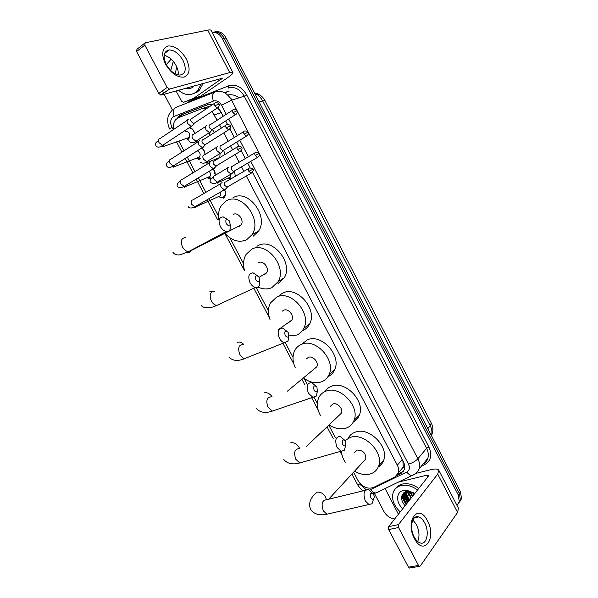 <?xml version="1.0" encoding="UTF-8"?>
<svg xmlns="http://www.w3.org/2000/svg" width="598" height="598" viewBox="0 0 598 598"><rect width="100%" height="100%" fill="white"/><g stroke="black" fill="none" stroke-linecap="round" stroke-linejoin="round"><path stroke-width="0.9" d="M234.528 171.058L235.306 176.335M223.615 150.36L225.095 154.389M212.537 129.631L214.293 132.621M224.684 189.813C225.924 192.511 225.902 194.896 224.616 196.974L223.233 198.244M213.434 168.778L215.295 175.274C213.516 175.595 213.157 177.038 214.211 179.617L217.373 182.136L218.846 181.276M201.84 147.96C203.858 149.582 204.957 151.743 205.114 154.456M189.738 127.411C192.324 128.368 193.969 130.446 194.679 133.638M206.938 108.388L202.087 108.582L178.548 117.612L175.7 119.63C173.607 122.194 172.889 125.483 173.547 129.489M218.173 107.573L223.256 116.259L220.273 110.877L217.537 107.969M400.167 470.753L403.276 467.075L402.91 461.193L402.177 459.503L252.483 172.366M250.151 167.896L247.692 163.172M245.292 158.575L241.203 150.733L245.307 158.567M238.864 146.233L236.711 142.107M234.296 137.473L229.879 128.996L234.311 137.465M227.509 124.459L225.678 120.946M210.683 105.883L202.939 108.313M217.164 120.213L211.969 111.497M353.612 472.181L358.015 480.53C362.283 487.004 367.381 489.351 373.309 487.557L394.859 476.98L398.335 472.921C399.045 470.506 398.709 467.92 397.319 465.169L246.309 176.014M243.864 171.342L241.502 166.82M239.118 162.245L235.074 154.508M232.615 149.799L230.574 145.89M228.167 141.278L223.787 132.891M221.305 128.144L219.593 124.862M178.974 141.322L183.982 150.808M187.316 157.125L194.97 171.626M198.274 177.89L205.906 192.339M209.18 198.558L218.449 216.102M229.953 237.907L243.573 263.711M256.131 287.511L268.427 310.803M285.321 342.811L293.02 357.387M304.158 378.489L307.148 384.155M314.144 397.408L317.344 403.471M328.788 425.163L335.471 437.811M199.553 159.898L196.622 158.126M210.526 179.43L206.998 177.666M188.766 140.261L186.21 138.497M212.133 32.404C216.364 31.986 219.802 34.101 222.456 38.75L458.277 494.98L459.391 493.425L460.4 500.212L458.778 503.15L460.4 500.212L459.391 493.425L224.272 38.347L459.391 493.425L460.497 491.877L461.499 498.65L459.884 501.58M212.753 32.329C217.38 31.156 221.223 33.159 224.272 38.347C221.223 33.159 217.38 31.156 212.753 32.329M214.585 31.948C219.204 30.782 223.039 32.778 226.074 37.951L460.497 491.877M213.06 104.299L208.119 104.478L181.142 114.868L179.736 115.608L177.352 118.21M179.452 117.26L183.025 114.278L209.427 104.104M407.701 502.455L403.598 497.334L407.701 502.455M403.134 496.422L402.349 494.426L403.134 496.422M394.643 518.997C390.046 518.331 386.465 515.835 383.923 511.499L374.512 493.627M172.396 109.883L164.151 94.222M163.65 93.266L162.379 90.859M458.277 494.98L459.294 501.782L456.969 505.355M408.897 500.937L405.459 496.938M404.704 495.66L403.568 492.969M396.683 475.687L400.922 473.601L404.412 469.512C405.115 467.12 404.786 464.556 403.411 461.835L252.498 172.351M250.173 167.889L247.707 163.164M238.879 146.226L236.726 142.1M227.532 124.459L225.693 120.938M403.71 471.075L397.752 474.266M165.444 64.083C161.168 54.381 161.991 48.341 167.918 45.971C174.788 45.627 180.947 50 186.397 59.097C190.59 68.478 189.865 74.473 184.199 77.082C177.412 77.755 171.163 73.419 165.444 64.083M183.078 60.525C179.168 53.805 174.571 50.277 169.286 49.926C163.65 51.189 162.656 56.055 166.311 64.524C170.213 71.169 174.758 74.698 179.931 75.094C185.709 73.875 186.755 69.017 183.078 60.525M164.136 55.293C168.913 56.496 172.904 59.942 176.118 65.623C177.853 69.009 178.555 72.111 178.226 74.929M193.55 98.349L200.375 96.323L193.55 98.349L183.496 102.325L181.575 101.339L176.089 90.896M200.607 96.196L227.853 77.546C231.366 75.116 233.056 73.457 232.928 72.582C232.742 72.059 231.665 72.066 229.722 72.59L169.511 89.08L161.116 95.075L222.366 78.211L193.789 98.222M200.375 96.323L183.496 102.325M232.869 72.455L211.169 30.543C210.892 29.87 209.749 29.728 207.723 30.124L145.179 42.802L144.828 45.097L136.598 51.518L136.964 49.238L144.596 43.265M161.116 95.075L158.724 93.482L167.111 87.458L144.828 45.097M167.111 87.458L169.511 89.08M158.724 93.482L136.598 51.518M171.148 59.142L166.356 64.606M201.317 83.855L197.691 90.575L195.479 92.511C189.917 95.897 184.251 95.134 178.481 90.231M170.714 70.482L173.308 61.415M203.163 83.346L199.53 90.044L197.318 91.98L192.952 93.849M194.313 85.813L192.72 87.233C190.478 88.751 188.004 89.109 185.305 88.325M175.364 73.913L176.597 66.587M226.126 223.375C227.748 225.693 229.109 226.066 230.193 224.497L229.408 220.916C226.343 218.569 225.252 219.391 226.126 223.375M230.223 224.414L230.215 229.086C229.497 230.873 228.212 231.665 226.358 231.471C223.981 231.007 221.97 229.318 220.318 226.41C218.001 220.498 218.95 217.313 223.159 216.872L227.554 219.496M237.294 226.934L239.544 226.448L241.151 224.945C244.53 220.288 237.899 211.498 233.235 214.45M218.674 219.331C217.993 213.882 218.943 209.195 221.529 205.278L226.156 200.995C241.009 191.211 262.784 219.429 252.072 234.663L246.585 239.82C238.699 243.05 231.269 240.628 224.302 232.562M232.854 197.878C247.654 188.146 269.22 216.065 258.515 231.194L253.044 236.33M255.817 279.677C257.252 281.793 258.515 282.174 259.614 280.828L258.971 277.009C255.981 274.714 254.927 275.603 255.817 279.677M259.682 280.671L259.308 285.493C258.486 287.055 257.215 287.698 255.496 287.444C253.365 286.95 251.556 285.381 250.069 282.734C247.714 276.515 248.708 273.211 253.066 272.83L257.304 275.656M263.135 274.878L264.809 274.475L266.686 272.71C269.653 268.113 263.127 260.003 258.568 262.604L258.022 262.926M244.604 270.812C242.87 264.622 243.349 259.173 246.047 254.464L251.571 249.299C266.11 240.665 287.503 266.686 278.1 281.695L271.769 287.705C267.47 289.552 262.866 289.335 257.955 287.033M256.953 246.286L257.97 245.718C272.456 237.114 293.648 262.858 284.259 277.771L277.943 283.751M285.119 335.246C286.397 337.182 287.571 337.578 288.647 336.427L288.146 332.361C285.231 330.141 284.222 331.098 285.119 335.246M288.737 336.255L288.012 341.152L284.319 342.714C282.406 342.206 280.783 340.748 279.445 338.333C277.046 331.83 278.077 328.399 282.548 328.055L286.629 331.075M288.714 322.27L289.798 321.978L291.906 319.99C294.5 315.482 288.101 307.955 283.624 310.242L282.316 311.139M270.019 319.631C267.792 313.457 267.911 307.918 270.386 303.007L276.702 297.079C290.972 289.492 311.969 313.636 303.762 328.332C302.184 331.524 299.822 333.766 296.683 335.067L288.871 335.919M279.251 295.39L282.817 293.035C297.027 285.463 317.837 309.353 309.629 323.959C308.052 327.128 305.698 329.363 302.573 330.657M314.062 390.12C315.191 391.892 316.275 392.288 317.314 391.301L316.94 387.003C314.107 384.865 313.143 385.904 314.062 390.12M317.396 391.174L316.349 396.063L312.836 397.304L308.441 393.23C306.012 386.45 307.066 382.892 311.603 382.578L315.46 385.68M314.017 369.116L316.828 366.783C319.1 362.395 312.806 355.362 308.404 357.35L306.475 358.897M295.3 367.852C292.534 361.678 292.287 356.027 294.552 350.906C296.062 347.804 298.402 345.614 301.556 344.336C315.595 337.698 336.211 360.258 329.057 374.587C327.472 378.168 324.893 380.612 321.32 381.905C315.512 383.699 309.592 382.414 303.56 378.056M301.706 344.224L307.394 339.843C321.373 333.213 341.802 355.526 334.648 369.766C333.236 372.958 331.008 375.252 327.966 376.658M342.632 444.299C343.641 445.921 344.642 446.31 345.622 445.473L345.367 440.95C342.609 438.902 341.697 440.016 342.632 444.299M345.674 445.413L344.351 450.257L341.039 451.228L337.07 447.439C334.611 440.39 335.665 436.704 340.24 436.39L344.321 439.911M339.029 415.423L341.458 413.113C343.439 408.845 337.265 402.23 332.922 403.956L330.515 406.169M320.423 415.453C317.089 409.264 316.462 403.508 318.525 398.171C320.042 394.717 322.584 392.355 326.149 391.085C339.985 385.306 360.235 406.528 354.009 420.454C352.446 424.386 349.681 426.979 345.696 428.25C340.322 429.693 334.79 428.564 329.102 424.864M324.976 391.548C326.553 388.984 328.803 387.183 331.711 386.151C345.48 380.373 365.55 401.363 359.323 415.206C358.12 418.294 356.102 420.581 353.276 422.068M370.842 497.79C371.754 499.285 372.666 499.674 373.593 498.956C374.415 497.828 374.43 496.362 373.623 494.546L373.436 494.217C370.745 492.259 369.885 493.455 370.842 497.79M373.571 498.979L372.031 503.748L368.936 504.495L365.341 500.96C362.851 493.656 363.898 489.844 368.48 489.523L372.606 493.32M363.734 461.222L365.804 458.98C365.931 453.194 363.053 450.219 357.17 450.062L354.577 452.447M345.046 440.517L350.473 437.325C364.145 432.339 384.051 452.439 378.631 465.939C377.121 470.178 374.184 472.891 369.811 474.094C364.915 475.223 359.817 474.259 354.524 471.194M345.24 462.232C342.96 458.666 341.682 455.033 341.413 451.318M348.156 438.244C349.755 435.135 352.297 433.042 355.765 431.965C369.37 426.972 389.096 446.841 383.677 460.273C382.653 463.248 380.829 465.506 378.205 467.045M185.171 131.635L185.118 132.038M187.578 138.302L188.908 139.177M189.088 138.758L187.787 138.235L189.207 137.443C190.299 133.309 189.005 131.336 185.328 131.523M188.348 119.353L188.213 119.391C186.92 120.049 186.763 121.461 187.727 123.614L191.278 126.395L192.9 124.989M191.524 118.471C190.598 118.957 190.478 119.974 191.181 121.529L193.752 123.547L194.828 122.837M194.552 133.72C193.767 130.2 191.943 128.241 189.073 127.845L189.088 127.845M197.998 157.902L199.956 158.941M197.475 157.797L200.255 158.552M198.267 157.797L199.605 156.982C200.771 154.202 199.979 152.169 197.243 150.868M199.672 140.575L199.388 140.65C198.117 141.352 197.968 142.78 198.932 144.925L202.356 147.639L204.015 146.248M202.722 139.797C201.81 140.306 201.705 141.337 202.401 142.885L204.875 144.858L205.974 144.163M204.927 154.576C204.882 151.765 203.761 149.62 201.578 148.125M208.373 177.412L211.303 178.488M207.85 177.307L208.605 177.292M208.739 177.262L209.943 176.432C210.892 174.743 210.631 173.039 209.158 171.32M210.945 161.707L210.503 161.811C209.263 162.551 209.121 163.994 210.085 166.132L213.381 168.778L215.071 167.418M213.86 161.019C212.97 161.557 212.873 162.596 213.561 164.144L215.945 166.065L217.059 165.392M215.011 175.289C215.474 172.964 214.891 170.811 213.262 168.845M218.711 196.832L222.344 197.706L224.519 196.219C225.67 194.357 225.678 192.227 224.542 189.82M218.188 196.735L218.943 196.69M219.167 196.622L220.243 195.8L220.348 192.13M222.164 182.741L221.566 182.868C220.356 183.653 220.221 185.111 221.178 187.241L224.355 189.82L225.154 189.686L226.074 188.49M224.953 182.136C224.071 182.696 223.981 183.758 224.676 185.298L226.971 187.167L228.1 186.516M206.661 125.647L206.467 125.7C205.234 126.365 205.092 127.748 206.041 129.856L209.45 132.569L210.989 131.261M209.763 124.818C208.881 125.296 208.777 126.298 209.464 127.83L211.924 129.796L212.948 129.138M210.085 135.312L209.143 132.763M217.665 158.35L218.464 158.358M217.717 146.45L217.38 146.532C216.17 147.235 216.042 148.64 216.984 150.741L220.273 153.387L221.851 152.101M220.699 145.71C219.832 146.218 219.735 147.235 220.423 148.752L222.8 150.674L223.831 150.038M219.78 157.633L220.079 153.499M228.63 178.294L230.424 179.176M228.152 178.137L228.959 178.114M229.154 178.069L230.372 177.18L230.798 174.25M228.728 167.163L228.242 167.268C227.061 168.008 226.934 169.428 227.875 171.529L231.045 174.108L232.652 172.844M231.583 166.506L231.329 169.585L233.616 171.454L234.67 170.841M414.421 538.544C404.622 520.574 418.652 502.582 427.458 520.806C437.056 537.864 423.773 557.052 414.421 538.544M424.67 522.846C422.965 519.662 420.977 517.689 418.72 516.919C412.224 514.385 409.077 527.825 414.227 537.026C415.916 540.151 417.867 542.109 420.08 542.894C426.77 545.511 429.753 531.876 424.67 522.846M412.867 519.976L416.432 524.543C419.333 530.777 419.751 536.428 417.673 541.504M398.403 514.235L385.105 488.536M416.29 473.287L431.151 469.602C435.209 468.638 437.751 468.832 438.76 470.185L437.706 474.072L398.5 524.596L398.567 527.526L388.648 529.566L388.603 526.659L428.295 476.359L428.572 475.373L426.695 475.216L398.283 482.16M438.887 470.424L458.442 508.195L457.582 512.434L420.282 566.029L419.4 566.351L418.51 565.446L398.567 527.526M410.064 567.936L409.361 568.055L408.471 567.166L388.648 529.566M409.241 500.504L405.16 495.72M404.659 494.86L403.687 492.864L403.74 494.112M400.249 511.903C393.843 505.766 391.466 499.375 393.11 492.722C394.396 489.015 397.05 486.63 401.071 485.576C406.483 484.462 411.977 485.927 417.554 489.971M395.682 488.506C397.221 486.271 399.434 484.791 402.312 484.066C407.709 482.952 413.196 484.402 418.764 488.439M414.653 493.642L408.598 491.406L406.483 491.563C400.398 494.344 399.92 499.091 405.055 505.803M402.798 508.666C395.629 502.514 396.011 491.877 403.59 490.39L406.363 490.128L414.9 493.335M407.604 490.233L406.946 490.158M404.876 492.109L403.859 493.963C402.97 497.177 403.964 500.377 406.834 503.553M407.709 490.562L407.32 490.674M404.981 492.057L403.478 494.434C402.589 497.656 403.583 500.855 406.453 504.039M405.242 491.945L405.003 492.543L405.384 492.072C404.495 495.286 405.481 498.47 408.344 501.64M406.543 490.136L405.638 491.22M405.003 492.543C404.113 495.757 405.1 498.949 407.971 502.118M406.595 491.534C406.356 494.404 407.44 497.14 409.847 499.741M406.281 491.608C405.863 494.583 406.932 497.446 409.473 500.212M408.053 490.48L408.068 491.1M408.098 491.392L411.342 497.85M407.687 491.406L410.968 498.321M410.056 491.586L412.822 495.966M409.51 491.496L412.448 496.437M413.083 492.67L414.294 494.098M412.104 492.221L413.928 494.568M405.272 492.438C405.683 495.361 407.051 497.992 409.383 500.324M403.755 494.299C404.166 497.237 405.541 499.876 407.888 502.223M402.17 494.74C402.162 498.112 403.56 501.244 406.378 504.136M409.226 491.459L410.497 493.858M407.156 491.451L408.95 495.637M405.429 491.87L407.402 497.424M403.882 492.715L405.84 499.225M402.364 494.389L404.27 501.042M230.155 97.818L232.33 99.948M180.671 116.797L180.656 115.795M404.659 468.526L403.231 467.232M221.32 112.581L214.376 114.876M402.177 459.503L397.319 465.169M239.237 97.766C235.448 95.142 231.598 94.215 227.681 95M431.24 423.01L430.261 425.798L262.597 100.853L264.959 100.576L431.24 423.01M431.315 423.152C433.333 427.241 433.371 431.39 431.427 435.591C432.369 432.504 431.98 429.237 430.261 425.798L427.832 428.624M259.151 102.004L262.597 100.853C260.646 97.19 257.992 94.656 254.643 93.266M226.074 37.951L222.456 38.75M189.813 101.518L191.517 100.651L191.696 101.189M226.261 114.308L221.552 105.255C219.331 101.57 216.596 100.18 213.337 101.099L173.166 116.752C170.363 119.241 169.929 122.68 171.85 127.082L173.233 129.699M169.772 129.108L171.85 127.082M369.564 490.061L406.797 472.031C409.51 470.379 410.079 467.748 408.486 464.16L250.771 161.363M378.399 491.915L375.873 493.006C374.064 492.864 372.375 491.75 370.82 489.657M186.441 103.26L189.708 101.189L228.503 85.895C235.762 83.787 241.831 86.8 246.712 94.933L428.878 446.998C432.347 454.936 431.031 460.752 424.946 464.437L421.388 466.178M213.337 101.099C211.931 96.293 212.544 93.243 215.183 91.943C221.701 90.059 227.173 92.81 231.598 100.18L244.261 96.173C239.918 88.945 234.521 86.254 228.07 88.115L228.503 85.895M174.085 116.266C172.71 111.632 173.368 108.657 176.066 107.341L214.734 92.114M174.227 108.328L175.386 107.647M372.965 493.627L375.873 493.006L414.616 474.244M221.552 105.255L231.598 100.18L417.867 458.786L426.583 448.306L244.261 96.173L246.712 94.933M408.486 464.16C412.463 462.957 415.588 461.163 417.867 458.786C419.654 462.336 420.102 465.693 419.213 468.847L427.869 458.225C428.766 455.108 428.332 451.804 426.583 448.306L428.878 446.998M423.451 463.652L427.869 458.225C427.331 460.497 425.933 462.284 423.683 463.57L424.946 464.437M359.742 483.094L360.758 485.015L366.155 489.717M248.364 156.743L239.761 140.231M237.339 135.582L228.705 119.002M189.88 101.907L189.708 101.189M419.213 468.847C416.268 474.416 412.418 475.388 411.932 475.552C410.123 475.38 408.412 474.207 406.797 472.031M357.567 484.694L360.758 485.015M224.302 92.615L229.146 91.158L224.766 92.862M224.803 195.763L225.042 196.226M425.544 462.247L425.014 461.731M183.025 114.278L181.142 114.868M209.031 104.194L208.119 104.478M402.2 472.084L400.922 473.601M229.722 72.59L207.723 30.124M221.118 79.437L220.625 78.473M185.5 237.57C181.254 238.101 180.245 241.218 182.457 246.922C184.064 249.71 186.053 251.302 188.437 251.698L192.197 249.695M186.06 252.782L189.095 252.416L190.261 251.489M214.555 291.308C210.152 291.787 209.076 295.016 211.333 301.011C212.776 303.552 214.57 305.04 216.715 305.466L220.468 303.724M213.785 291.271L209.808 291.256M243.199 344.388C238.677 344.807 237.563 348.156 239.85 354.435C241.151 356.752 242.766 358.135 244.694 358.591L248.372 357.118M243.603 344.224C241.39 342.235 239.215 341.622 237.077 342.377M271.447 396.803C266.85 397.192 265.706 400.66 268.024 407.201L272.382 411.08L275.917 409.877M272 396.609C269.623 393.409 266.962 392.176 264.024 392.901M299.299 448.575C294.657 448.949 293.506 452.529 295.846 459.331L299.785 462.949L303.126 462M299.591 448.485L299.12 447.446C296.802 443.791 293.984 442.258 290.658 442.841M326.373 499.614L325.506 496.975C323.204 493.35 320.364 491.758 316.985 492.199L314.331 494.621C309.682 499.494 308.501 504.577 310.788 509.87C314.421 514.31 319.795 515.76 326.904 514.213L330.021 513.488M365.438 490.263L326.777 499.711C322.12 500.085 320.969 503.785 323.339 510.827L326.904 514.213L368.936 504.495M218.846 104.015C218.928 103.185 217.777 102.759 215.385 102.744C214.129 102.961 213.897 104.007 214.689 105.883L217.276 107.991L218.307 107.341M214.689 105.883L218.861 104.037C219.825 104.979 219.294 106.294 217.276 107.991L193.752 123.547M187.271 120.303L160.129 138.459C158.365 138.826 157.999 140.246 159.031 142.705L162.559 145.351L164.076 144.35M162.992 146.929L164.173 144.282M230.245 125.886C230.342 125.079 229.206 124.653 226.851 124.608C225.566 124.81 225.319 125.879 226.119 127.8L228.608 129.848L229.669 129.213M226.119 127.8L230.252 125.901C231.224 126.866 230.679 128.181 228.608 129.848L204.875 144.858M198.491 141.524L171.125 159.038C169.316 159.397 168.928 160.832 169.974 163.344L173.375 165.93L174.922 164.951M173.756 167.231L174.952 164.936M241.585 147.646C241.712 146.884 240.598 146.458 238.251 146.361C236.943 146.555 236.688 147.639 237.496 149.597L239.888 151.593L240.964 150.98M237.496 149.597L241.592 147.654C242.571 148.648 242.003 149.963 239.888 151.593L215.945 166.065M209.666 162.641L182.061 179.52C180.207 179.863 179.811 181.321 180.865 183.892L184.147 186.412L185.716 185.462M184.468 187.436L185.619 185.634M248.813 171.297L252.872 169.301C253.021 168.576 251.93 168.143 249.598 168.008C248.26 168.195 247.998 169.294 248.813 171.297L251.123 173.241L252.207 172.635M193.079 207.648L195.127 207.551L196.144 206.317M220.782 183.646L192.945 199.904C191.054 200.24 190.642 201.713 191.704 204.344L194.866 206.803L196.45 205.884M236.972 110.794C237.07 109.987 235.941 109.569 233.586 109.546C232.375 109.755 232.159 110.787 232.936 112.648L235.41 114.689L236.397 114.091M232.936 112.648L236.98 110.817C237.922 111.714 237.406 113.007 235.41 114.689L211.924 129.796M205.6 126.529L193.61 134.333C191.906 134.67 191.569 136.075 192.601 138.549L196.002 141.195L197.43 140.276M198.222 141.696L196.615 142.279L197.25 140.597M248.095 132.21C248.222 131.448 247.116 131.029 244.776 130.962C243.536 131.164 243.311 132.21 244.096 134.102L246.481 136.097L247.482 135.507M244.096 134.102L248.103 132.225C249.06 133.152 248.514 134.438 246.481 136.097L222.8 150.674M216.566 147.325L204.479 154.852C202.737 155.181 202.386 156.609 203.432 159.128L206.714 161.714L208.164 160.825M206.669 163.067L207.85 161.281M255.204 155.458L259.173 153.537C259.323 152.796 258.231 152.378 255.907 152.266C254.643 152.46 254.404 153.529 255.204 155.458L257.499 157.401L258.515 156.826M217.268 183.22L218.345 181.867M457.582 512.434L437.706 474.072M408.471 567.166L418.51 565.446M427.682 477.129L426.695 475.216M388.603 526.659L398.5 524.596M408.748 501.124L405.78 497.82M404.801 496.288L403.785 494.195M403.747 494.098L403.403 493.111M403.276 467.075L398.335 472.921M264.959 100.576C262.671 96.368 259.166 93.796 254.434 92.862M461.499 498.65L459.294 501.782M180.222 116.244L178.339 116.842M172.366 109.95C169.346 113.5 167.859 116.176 167.918 117.978C167.582 118.232 167.283 125.004 169.742 129.048M363.053 490.846C361.805 490.278 359.996 488.267 357.634 484.814L351.923 474.012M176.649 142.137L181.927 152.124M185.26 158.433L192.892 172.897M196.196 179.146L203.813 193.558M207.087 199.762L217.702 219.87M224.624 232.973L244.597 270.789M253.806 288.229L269.377 317.71M282.884 343.289L293.895 364.13M301.953 379.386L304.89 384.955M311.633 397.715L318.143 410.049M327.016 426.845L333.168 438.498M340.045 451.512L342.138 455.489M190.119 127.538L190.418 128.099M225.274 194.417L225.491 194.821M169.286 49.926L164.532 53.514M160.862 95.104L169.256 89.109M197.691 90.575L199.53 90.044M230.193 224.497L230.215 229.086M172.942 252.311C174.481 254.554 176.941 255.368 180.304 254.77L188.437 251.698L226.358 231.471M252.072 234.663L258.515 231.194M241.151 224.945L191.823 250.285M259.614 280.828L259.308 285.493M201.175 305.07C201.533 306.849 206.871 310.07 216.715 305.466L255.496 287.444M278.1 281.695L284.259 277.771M266.686 272.71L259.166 277.308M288.647 336.427L288.012 341.152M229.071 357.193C232.749 360.953 237.959 361.416 244.694 358.591L284.319 342.714M303.762 328.332L309.629 323.959M291.906 319.99L280.245 328.339M279.565 328.825L278.01 329.939M317.314 391.301L316.349 396.063M256.639 408.696C260.227 412.642 265.475 413.435 272.382 411.08L312.836 397.304M329.057 374.587L334.648 369.766M316.828 366.783L287.474 391.122M345.622 445.473L344.351 450.257M283.871 459.578C287.361 463.742 292.669 464.87 299.785 462.949L341.039 451.228M354.009 420.454L359.323 415.206M341.458 413.113L306.385 446.467M373.593 498.956L372.031 503.748M378.631 465.939L383.677 460.273M365.804 458.98L328.601 499.263M158.463 140.978C155.682 142.13 154.852 143.729 155.966 145.777C157.386 147.736 159.584 147.594 162.559 145.351L191.278 126.395M162.828 145.172L162.641 146.368L163.516 146.45L189.207 137.443M194.126 123.502L191.801 126.32M214.331 103.447L191.921 118.419M169.376 161.311C166.64 162.432 165.788 164.069 166.82 166.222C168.06 168.023 170.243 167.926 173.375 165.93L202.356 147.639M173.637 165.766L173.555 166.603L174.347 166.685L199.605 156.982M205.249 144.813L202.871 147.579M225.775 125.288L203.171 139.73M208.642 177.307L211.557 178.279M180.26 181.515C178.585 181.441 175.947 185.567 177.621 186.576C178.817 188.198 180.992 188.146 184.147 186.412L213.381 168.778M184.401 186.255L184.393 186.748L185.126 186.823L209.943 176.432M216.319 166.027L213.897 168.733M237.159 147.026L214.368 160.937M218.995 196.705L222.344 197.706M188.37 206.833C187.981 207.872 191.928 208.829 194.866 206.803L224.355 189.82M195.15 206.631L195.852 206.878L220.243 195.8M252.872 169.301C253.971 169.668 253.38 170.983 251.123 173.241L226.971 187.167M224.519 196.219L225.177 195.92M227.337 187.144L224.863 189.783M248.491 168.651L225.506 182.046M189.245 141.704C192.152 143.326 194.402 143.154 196.002 141.195L209.45 132.569M196.047 141.173L195.92 142.167L196.615 142.279M212.275 129.751L209.935 132.509M232.585 110.196L210.16 124.758M199.979 162.08C202.46 163.65 204.703 163.531 206.714 161.714L220.273 153.387M219.922 157.453L207.334 162.447L206.706 162.342L206.744 161.699M223.144 150.636L220.752 153.335M243.76 131.59L221.148 145.643M229.004 178.137L231.037 178.824M231.045 174.108L217.373 182.136C215.086 183.99 212.851 184.064 210.668 182.368C209.382 181.059 210.197 179.385 213.12 177.344M259.173 153.537C260.137 154.486 259.577 155.772 257.499 157.401L233.616 171.454M230.372 177.18L218.001 182.532L217.41 182.121M215.295 175.274L227.479 168.023M233.96 171.432L231.523 174.063M254.875 152.879L232.076 166.431M418.72 516.919L414.451 517.823M409.361 568.055L419.4 566.351M408.598 491.406L406.363 490.128M403.478 494.434L403.859 493.963"/></g></svg>
